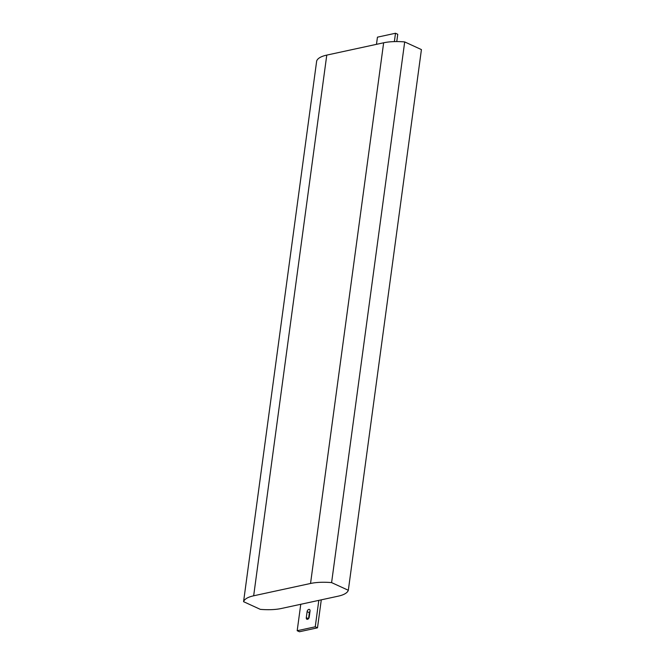 <?xml version="1.0" encoding="UTF-8"?>
<svg xmlns="http://www.w3.org/2000/svg" width="665" height="665" viewBox="0 0 665 665"><rect width="100%" height="100%" fill="white"/><g stroke="black" fill="none" stroke-linecap="round" stroke-linejoin="round"><path stroke-width="1" d="M310.04 611.019A2.086 1.33 -65.4 0 0 309.449 609.439A2.086 1.33 -65.4 0 0 308.843 609.389A2.086 1.33 -65.4 0 0 307.105 611.659L306.299 617.669A2.086 1.33 -65.4 0 0 306.889 619.248A2.086 1.33 -65.4 0 0 309.233 617.029L310.04 611.019M310.538 583.471L383.647 42.784L326.773 55.104L253.664 595.798L310.538 583.471A35.353 11.746 7.7 0 1 331.594 582.606L404.694 41.92L421.427 49.592L348.327 590.279A35.353 11.746 7.7 0 1 338.227 596.164L281.353 608.492A35.353 11.746 7.7 0 1 260.306 609.356L243.573 601.684A35.353 11.746 7.7 0 1 253.664 595.798M243.573 601.684L316.673 60.989A35.353 11.746 7.7 0 1 326.773 55.104M383.647 42.784A35.353 11.746 7.7 0 1 404.694 41.92M331.594 582.606L348.327 590.279M376.473 44.339L377.446 37.165L395.5 33.25L394.37 41.604M318.818 600.37L315.252 626.804L297.188 630.719L300.763 604.286M396.764 41.571L397.753 34.281L395.5 33.25M315.252 626.804L317.496 627.835L321.286 599.838M317.496 627.835L299.441 631.75L297.188 630.719M310.023 611.152A2.086 1.33 -65.4 0 0 309.358 612.689L307.105 611.659M308.568 618.566L309.358 612.689M306.299 617.669L308.477 618.666"/></g></svg>
